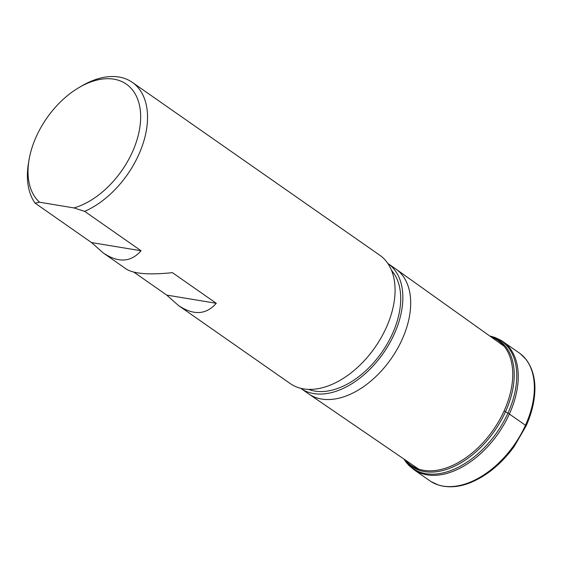 <?xml version="1.0" encoding="UTF-8"?>
<svg xmlns="http://www.w3.org/2000/svg" width="563" height="563" viewBox="0 0 563 563"><rect width="100%" height="100%" fill="white"/><g stroke="black" fill="none" stroke-linecap="round" stroke-linejoin="round"><path stroke-width="0.84" d="M29.086 159.596A73.359 45.765 -55.1 0 1 79.693 87.159A73.359 45.765 -55.1 0 1 140.588 119.989A73.359 45.765 -55.1 0 1 73.985 207.93L39.551 202.23A73.359 45.765 -55.1 0 1 29.086 159.596L28.537 162.806A78.25 48.819 124.9 0 0 35.138 203.173L91.537 242.569L103.24 252.956C118.329 263.055 130.94 262.323 141.067 250.767L84.668 211.364A78.25 48.819 124.9 0 0 138.625 154.952A78.25 48.819 124.9 0 0 132.284 82.339L379.821 255.257A78.25 48.819 124.9 0 1 386.162 327.87A78.25 48.819 124.9 0 1 290.198 383.551L178.443 305.484L166.739 295.096L133.867 272.14M79.693 87.159L82.515 85.541A78.25 48.819 124.9 0 1 132.284 82.339M103.24 252.956L126.218 269.008C133.797 273.857 149.188 275.068 172.405 272.654L216.269 303.295C206.142 314.851 193.531 315.583 178.443 305.484M35.138 203.173L39.551 202.23M73.985 207.93L84.668 211.364M391.559 270.43A73.359 45.765 124.9 0 1 392.362 333.908A73.359 45.765 124.9 0 1 308.489 389.357M387.83 263.421A76.146 47.503 124.9 0 1 388.013 263.547A76.146 47.503 124.9 0 1 394.184 334.204A76.146 47.503 124.9 0 1 300.804 388.393A76.146 47.503 124.9 0 1 300.621 388.266M141.067 250.767L91.537 242.569M166.739 295.096L216.269 303.295M403.938 459.049A77.652 48.446 124.9 0 0 454.644 469A77.652 48.446 124.9 0 0 507.932 413.136A77.652 48.446 124.9 0 0 489.845 336.069L494.891 337.448L501.288 340.488L519.044 352.804A78.004 48.664 124.9 0 1 520.332 353.747A78.004 48.664 124.9 0 1 525.476 425.269A78.004 48.664 124.9 0 1 431.026 481.59A78.004 48.664 124.9 0 1 429.703 480.703L413.812 469.598A78.004 48.664 124.9 0 0 509.374 414.023L504.082 410.99A76.082 47.468 124.9 0 1 404.839 459.668M525.378 426.064L525.476 425.269L509.374 414.023A78.004 48.664 124.9 0 0 503.146 341.713M300.804 388.393L308.637 393.868A76.146 47.503 -55.1 0 0 308.876 394.03A76.146 47.503 -55.1 0 0 402.024 339.679A76.146 47.503 -55.1 0 0 396.085 269.184A76.146 47.503 -55.1 0 0 395.845 269.015L388.013 263.547M490.007 336.181A76.73 47.869 124.9 0 1 505.49 411.75A76.73 47.869 124.9 0 1 404.1 459.162M490.732 336.702A76.082 47.468 124.9 0 1 504.082 410.99M504.223 346.322L396.085 269.184M418.513 469.021L308.876 394.03M431.026 481.59L438.373 485.01C450.252 488.642 462.146 486.129 471.069 482.378C487.452 475.432 501.872 463.391 514.329 446.269L526.06 425.987C531.465 413.995 534.393 402.355 534.85 391.074C535.307 381.404 533.569 369.37 526.074 359.468L520.332 353.747M403.924 459.042L408.534 465.073L413.812 469.598"/></g></svg>
